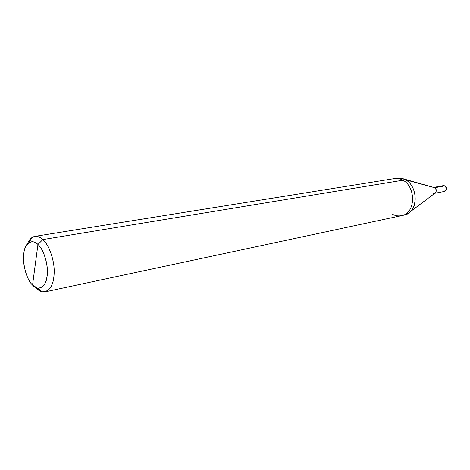 <?xml version="1.0" encoding="UTF-8"?>
<svg xmlns="http://www.w3.org/2000/svg" width="470" height="470" viewBox="0 0 470 470"><rect width="100%" height="100%" fill="white"/><g stroke="black" fill="none" stroke-linecap="round" stroke-linejoin="round"><path stroke-width="0.7" d="M443.098 191.155C446.67 191.02 447.287 189.257 444.937 185.873C447.088 188.082 446.964 189.927 444.573 191.408L434.815 193.276M433.716 187.407L443.492 185.621L444.937 185.873L434.721 187.747C437.746 189.281 435.813 194.874 432.882 193.105L434.368 193.358C436.765 191.866 436.883 189.992 434.721 187.747L442.223 186.367M391.974 213.95C394.8 215.701 397.943 216.276 401.415 215.677C415.885 213.503 416.12 186.989 402.937 180.221L42.841 239.583C48.856 244.576 54.696 260.603 54.191 272.806C53.609 285.543 49.603 291.87 42.182 291.788L36.266 288.151C39.045 291.059 42.024 292.281 45.185 291.829C51.424 289.22 54.42 281.935 54.168 269.974C53.903 258.059 48.316 244.236 42.841 239.583L37.947 244.465C34.956 241.586 31.96 240.981 28.964 242.655C19.969 247.508 23.006 275.978 32.542 285.079L37.947 244.465C43.927 249.317 48.88 266.725 47.035 276.583C45.96 287.211 38.123 291.517 32.542 285.079C26.767 279.932 22.166 263.435 23.782 253.812C24.646 243.472 32.124 238.255 37.947 244.465L32.542 285.079L37.471 288.098C43.616 288.122 46.918 282.817 47.37 272.189C47.764 262.025 42.929 248.671 37.947 244.465L42.841 239.583L405.498 179.799L434.721 187.747C436.665 189.533 436.777 191.314 435.055 193.094L409.881 212.023M432.882 193.105C435.813 194.874 437.746 189.281 434.721 187.747L405.498 179.799C418.67 186.537 418.418 212.957 403.959 215.137L407.743 213.633C418.911 208.204 416.961 185.533 405.498 179.799L401.116 178.218L395.775 178.459M34.815 236.392C31.561 237.062 29.099 239.612 27.419 244.036C28.529 241.063 30.068 238.889 32.031 237.509C35.632 235.47 39.233 236.163 42.841 239.583C40.291 237.15 37.612 236.087 34.815 236.392L394.477 178.594C397.549 178.195 400.37 178.741 402.937 180.221C400.37 178.741 397.549 178.195 394.477 178.594L397.044 178.183C400.117 177.783 402.937 178.324 405.498 179.799L402.937 180.221C416.12 186.989 415.885 213.503 401.415 215.677L45.185 291.829M403.695 178.941L434.721 187.747M403.959 215.137L401.415 215.677M42.182 291.788L37.471 288.098M32.031 237.509L28.964 242.655"/></g></svg>
